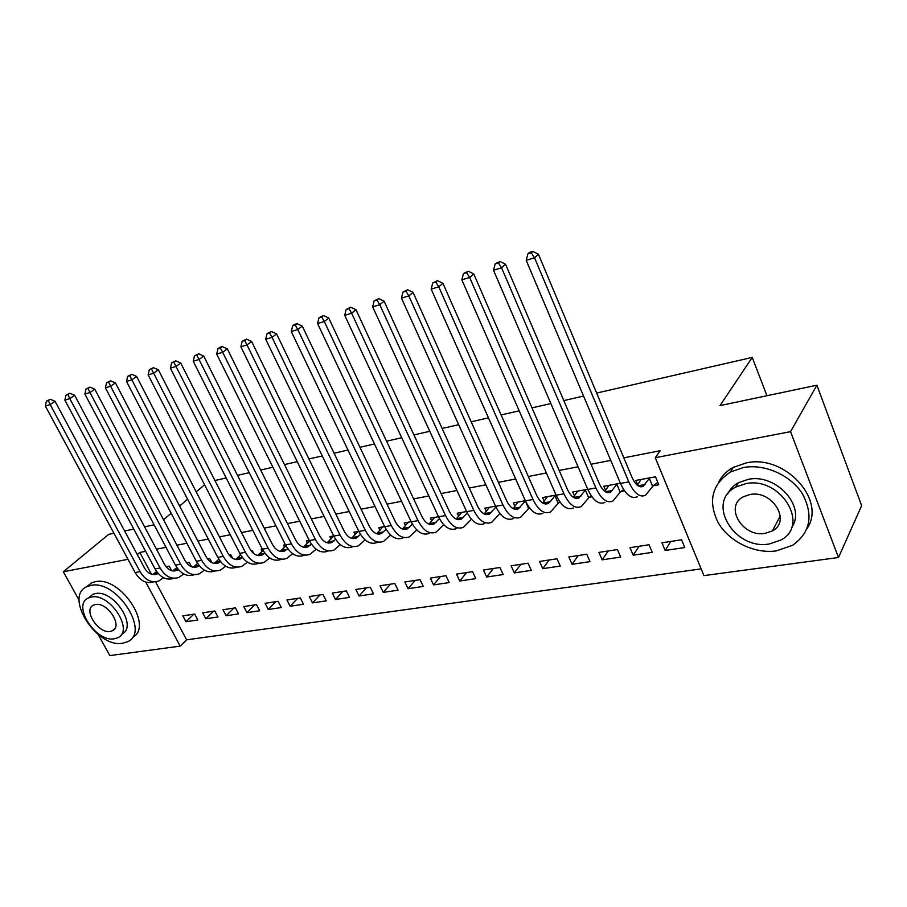 <?xml version="1.0" encoding="UTF-8"?>
<svg xmlns="http://www.w3.org/2000/svg" width="907" height="907" viewBox="0 0 907 907"><rect width="100%" height="100%" fill="white"/><g stroke="black" fill="none" stroke-linecap="round" stroke-linejoin="round"><path stroke-width="1.36" d="M774.612 529.371L773.059 529.631M155.516 581.761L186.615 639.82L701.145 568.893M186.615 639.82L180.198 646.124L109.838 655.591L98.126 634.481M596.659 393.06L752.243 357.415L719.999 405.61L816.89 385.203L861.65 505.664L838.499 557.499L703.923 575.616L655.273 457.718L790.541 431.653L838.499 557.499M214.936 480.517L226.16 477.944M237.498 475.347L249.221 472.66M260.672 470.03L272.905 467.23M284.481 464.577L297.247 461.663M308.947 458.976L322.257 455.926M334.093 453.217L347.993 450.031M359.954 447.287L374.466 443.965M386.563 441.199L401.722 437.718M413.943 434.918L429.771 431.29M442.14 428.467L458.681 424.669M471.187 421.812L488.465 417.844M501.106 414.952L519.178 410.814M531.967 407.878L550.855 403.558M563.803 400.588L583.564 396.064M766.925 395.724L752.243 357.415M217.952 616.975L214.8 610.978L202.669 612.826L205.821 618.778L217.952 616.975M191.536 566.75L189.28 562.465L186.615 562.952M259.674 610.762L256.5 604.618L243.779 606.556L246.942 612.656L259.674 610.762M232.6 558.281L230.82 554.835L229.188 555.129M303.482 604.243L300.296 597.94L286.929 599.981L290.115 606.239L303.482 604.243M275.286 548.418L273.982 546.898M262.293 549.052L261.148 549.257L262.18 551.286M349.558 597.396L346.349 590.911L332.291 593.065L335.488 599.493L349.558 597.396M309.253 540.413L306.362 540.946L307.473 543.168M398.06 590.185L394.84 583.518L380.033 585.775L383.242 592.384L398.06 590.185M358.809 531.309L353.991 532.194L355.181 534.642M449.18 582.577L445.961 575.718L430.337 578.11L433.557 584.902L449.18 582.577M411.177 521.684L404.205 522.965L405.497 525.686M503.17 574.55L499.938 567.487L483.431 570.004L486.662 577.011L503.17 574.55M466.595 511.503L457.241 513.226L458.636 516.253M560.243 566.059L557.011 558.791L539.54 561.444L542.771 568.655L560.243 566.059M525.334 500.709L513.328 502.92L514.859 506.321M620.683 557.079L617.452 549.563L598.949 552.386L602.169 559.823L620.683 557.079M587.725 489.247L572.748 492.002L574.426 495.868M591.931 496.787L589.539 497.217M684.796 547.545L681.576 539.79L661.94 542.783L665.148 550.458L684.796 547.545M653.425 485.733L658.788 484.769L655.489 476.799L635.807 480.415L637.666 484.848M145.642 551.309L139.814 552.454L151.48 574.233M655.273 457.718L660.183 450.722L623.823 457.831M610.74 460.382L591.001 464.248M578.065 466.776L559.177 470.472M546.388 472.966L528.316 476.504M515.664 478.975L498.374 482.354M485.857 484.803L469.304 488.034M456.924 490.46L441.074 493.555M428.83 495.948L413.649 498.918M401.54 501.288L386.994 504.133M375.01 506.469L361.077 509.19M349.218 511.514L335.862 514.122M324.128 516.423L311.328 518.917M299.707 521.196L287.44 523.588M275.943 525.833L264.186 528.135M252.804 530.357L241.523 532.568M230.253 534.767L219.449 536.887M208.293 539.064L197.919 541.094M186.876 543.248L176.933 545.198M166.004 547.329L156.469 549.2M620.399 483.238L603.801 486.288L605.57 490.426M624.572 490.914L621 491.56M652.258 552.374L649.038 544.756L629.98 547.658L633.199 555.209L652.258 552.374M556.059 495.063L542.601 497.535L544.2 501.163M560.277 502.478L559.007 502.705M590.015 561.637L586.795 554.245L568.814 556.989L572.045 564.313L590.015 561.637M495.528 506.185L484.882 508.147L486.345 511.355M531.298 570.367L528.067 563.202L511.095 565.787L514.326 572.895L531.298 570.367M438.489 516.673L430.36 518.169L431.698 521.026M475.801 578.621L472.581 571.659L456.516 574.108L459.747 581.013L475.801 578.621M384.625 526.57L378.763 527.647L379.999 530.221M423.274 586.432L420.054 579.675L404.851 581.988L408.071 588.7L423.274 586.432M333.697 535.924L329.865 536.627L331.01 538.962M373.491 593.836L370.283 587.26L355.85 589.471L359.059 595.99L373.491 593.836M285.467 544.79L283.472 545.152L284.537 547.272M326.225 600.865L323.039 594.47L309.321 596.557L312.518 602.906L326.225 600.865M253.767 553.599L252.373 550.866L251.296 551.071M239.72 553.191L240.378 555.197M281.306 607.543L278.132 601.318L265.093 603.314L268.268 609.493L281.306 607.543M211.853 562.635L209.8 558.689L207.635 559.086M238.564 613.903L235.401 607.837L222.975 609.731L226.138 615.751L238.564 613.903M171.661 570.673L169.258 566.138L166.106 566.716M197.828 619.969L194.688 614.05L182.84 615.853L185.98 621.726L197.828 619.969M145.755 582.101L180.198 646.124M79.124 600.253L63.32 571.773L127.989 559.313M113.942 533.259L108.659 534.382L63.32 571.773M816.89 385.203L790.541 431.653M139.814 552.454L137.308 554.608M163.532 519.734L171.151 513.237M179.631 506.004L187.613 499.213M196.207 491.877L204.574 484.757M124.644 531.014L133.76 529.087M144.564 526.808L154.077 524.813M670.806 541.434L665.148 550.458M639.061 546.275L633.199 555.209M608.223 550.98L602.169 559.823M578.281 555.538L572.045 564.313M549.177 559.982L542.771 568.655M520.879 564.301L514.326 572.895M493.351 568.496L486.662 577.011M466.572 572.578L459.747 581.013M440.507 576.557L433.557 584.902M415.134 580.423L408.071 588.7M390.418 584.199L383.242 592.384M366.326 587.872L359.059 595.99M342.857 591.443L335.488 599.493M319.967 594.935L312.518 602.906M297.643 598.348L290.115 606.239M275.864 601.67L268.268 609.493M254.606 604.912L246.942 612.656M233.859 608.075L226.138 615.751M213.599 611.159L205.821 618.778M193.815 614.175L185.98 621.726M641.09 479.44L637.36 485.29M649.321 478.408L643.199 486.345C639.265 487.977 635.535 484.984 632.02 477.377L538.418 254.232L534.552 257.803L628.8 481.889C634.072 493.283 639.65 497.75 645.523 495.313L652.632 486.356L649.321 478.408L650.126 477.785M657.768 482.297L652.632 486.356M531.253 252.826L532.806 251.409L529.473 252.429L527.908 253.847L531.253 252.826L534.552 257.803L526.207 260.332L620.467 483.42C625.751 494.757 631.351 499.201 637.27 496.764M526.207 260.332L527.908 253.847M532.806 251.409L538.418 254.232M608.937 485.347L604.844 491.413M616.885 484.361L610.558 492.229C606.511 493.873 602.736 490.948 599.21 483.465L505.55 264.232L501.582 267.803L595.876 487.943C601.171 499.133 606.828 503.498 612.86 501.061L620.207 492.184L616.885 484.361L617.69 483.737M623.619 489.508L620.207 492.184M498.385 262.883L499.984 261.465L495.165 263.869L498.385 262.883L501.582 267.803L493.51 270.241L587.804 489.417C593.099 500.562 598.779 504.916 604.844 502.467M493.51 270.241L495.165 263.869M499.984 261.465L505.55 264.232M577.725 491.084L573.303 497.331M585.423 490.143L578.893 497.932C574.766 499.576 570.922 496.719 567.397 489.361L473.737 273.914L469.667 277.474L563.961 493.805C569.267 504.802 575.004 509.076 581.172 506.628L588.745 497.83L585.423 490.143L586.228 489.519M591.285 495.868L588.745 497.83M466.583 272.622L468.216 271.204L463.454 273.574L466.583 272.622L469.667 277.474L461.844 279.844L556.138 495.233C561.444 506.197 567.204 510.448 573.405 507.999M461.844 279.844L463.454 273.574M468.216 271.204L473.737 273.914M743.434 467.524L730.384 472.037C711.734 484.599 707.721 501.582 718.355 522.976C729.307 541.694 754.499 554.007 776.301 550.9L792.582 545.3C810.382 532.579 813.681 515.459 802.502 493.964C790.791 475.098 764.646 463.568 743.434 467.524M807.037 528.566C826.957 499.904 784.419 453.942 746.189 462.921L733.185 467.434C726.643 471.05 721.802 475.948 718.639 482.127M727.652 494.043C729.874 489.27 733.457 485.506 738.389 482.739L748.105 479.384C776.222 473.035 806.856 507.183 791.482 527.67M745.577 483.714L735.826 487.059C705.397 502.07 734.409 550.583 769.385 543.962L780.825 540.05C810.62 524.915 780.326 475.948 745.577 483.714M765.202 533.361L772.379 530.912C791.641 521.174 772.276 489.667 749.862 494.542L743.377 496.764C723.854 506.446 742.686 537.76 765.202 533.361M90.825 585.434L87.197 586.546C63.32 595.888 96.596 648.471 122.638 643.21L127.207 641.861C150.936 632.723 116.697 579.051 90.825 585.434M132.286 637.496C154.349 627.02 120.302 575.423 95.144 581.738L91.516 582.861L86.471 586.908M92.616 594.448L88.637 597.883C71.46 604.561 95.62 642.632 114.361 638.766L117.57 637.814C134.667 631.238 110.008 592.611 91.346 597.055L88.637 597.883L92.616 594.448L95.326 593.609C113.885 589.142 138.442 627.451 121.549 634.208M110.303 631.408L112.309 630.807C123.341 626.567 107.502 601.726 95.473 604.527L93.67 605.071C82.605 609.368 98.228 633.97 110.303 631.408M547.443 496.651L542.715 503.056L550.22 501.718L548.179 503.476C543.962 505.12 540.073 502.331 536.536 495.086L442.911 283.29L438.761 286.839L533.01 499.485C538.327 510.312 544.132 514.496 550.436 512.036L558.202 503.317L554.891 495.744L550.22 501.718M554.891 495.744L555.685 495.131M559.925 502.002L558.202 503.317M435.779 282.043L437.446 280.626L432.741 282.973L435.779 282.043L438.761 286.839L431.176 289.129L525.414 500.879C530.731 511.661 536.559 515.822 542.885 513.362M431.176 289.129L432.741 282.973M437.446 280.626L442.911 283.29M518.022 502.059L513.011 508.578M525.232 501.186L518.362 508.85C514.065 510.505 510.131 507.761 506.594 500.641L413.048 292.371L408.808 295.909L502.977 505.006C508.294 515.652 514.167 519.745 520.595 517.296L528.554 508.634L525.47 501.004M529.518 507.909L528.554 508.634M405.928 291.181L407.628 289.764L402.991 292.077L405.928 291.181L408.808 295.909L401.472 298.131L495.607 506.355C500.936 516.956 506.82 521.037 513.271 518.577M401.472 298.131L402.991 292.077M407.628 289.764L413.048 292.371M489.451 507.308L484.168 513.929M495.936 507.07L489.406 514.076C485.03 515.72 481.061 513.045 477.513 506.038L384.092 301.181L379.784 304.707L473.817 510.358C479.145 520.833 485.075 524.847 491.605 522.387L499.746 513.804L499.19 512.58M376.983 300.024L378.718 298.63L374.137 300.897L376.983 300.024L379.784 304.707L372.664 306.861L466.663 511.673C471.991 522.103 477.932 526.094 484.497 523.645M372.664 306.861L374.137 300.897M378.718 298.63L384.092 301.181M461.674 512.41L456.13 519.11M467.286 512.954L461.266 519.144C456.833 520.799 452.831 518.169 449.282 511.276L355.998 309.718L351.621 313.232L445.507 515.55C450.836 525.867 456.822 529.79 463.454 527.341L471.425 519.223M348.923 308.618L350.68 307.224L346.157 309.457L348.923 308.618L351.621 313.232L344.717 315.33L438.557 516.831C443.886 527.103 449.883 531.014 456.538 528.566M344.717 315.33L346.157 309.457M350.68 307.224L355.998 309.718M434.668 517.375L428.886 524.133M439.453 518.611L433.931 524.076C429.419 525.731 425.394 523.158 421.846 516.366L328.742 318.017L324.298 321.509L418.002 520.607C423.331 530.754 429.362 534.608 436.086 532.16L443.704 524.677M321.69 316.951L323.47 315.557L319.003 317.767L321.69 316.951L324.298 321.509L317.597 323.55L411.245 521.854C416.574 531.956 422.617 535.788 429.362 533.339M317.597 323.55L319.003 317.767M323.47 315.557L328.742 318.017M408.399 522.194L402.391 529.008M412.39 524.065L407.345 528.872C402.776 530.516 398.717 527.999 395.169 521.31L302.28 326.067L297.779 329.547L391.268 525.516C396.597 535.515 402.663 539.291 409.476 536.842L416.767 529.926M295.251 325.035L297.054 323.652L294.458 324.445L292.644 325.84L295.251 325.035L297.779 329.547L291.272 331.52L384.704 526.729C390.021 536.683 396.11 540.436 402.935 537.987M291.272 331.52L292.644 325.84M297.054 323.652L302.28 326.067M382.845 526.899L376.62 533.735M386.087 529.325L381.484 533.543C376.858 535.187 372.777 532.715 369.24 526.128L276.578 333.878L272.032 337.359L365.272 530.289C370.6 540.141 376.7 543.837 383.593 541.4L390.566 534.994M269.572 332.892L271.397 331.508L267.043 333.674L269.572 332.892L272.032 337.359L265.706 339.275L358.889 531.468C364.206 541.275 370.317 544.96 377.233 542.511M265.706 339.275L267.043 333.674M271.397 331.508L276.578 333.878M357.959 531.468L351.531 538.327M360.51 534.404L356.315 538.078C351.644 539.722 347.54 537.295 344.002 530.81L251.602 341.474L247.01 344.932L339.989 534.937C345.306 544.631 351.44 548.259 358.401 545.821L365.079 539.892M244.618 340.533L246.466 339.15L242.169 341.281L244.618 340.533L247.01 344.932L240.865 346.803L333.776 536.082C339.082 545.742 345.238 549.347 352.211 546.91M240.865 346.803L242.169 341.281M246.466 339.15L251.602 341.474M333.719 535.969L327.121 542.794M335.613 539.314L331.815 542.499C327.11 544.132 322.983 541.751 319.445 535.368L227.328 348.866L222.68 352.301L315.387 539.461C320.693 549.007 326.86 552.578 333.889 550.141L340.284 544.631M220.367 347.948L222.226 346.576L219.845 347.313L217.986 348.685L220.367 347.948L222.68 352.301L216.705 354.115L309.332 540.572C314.638 550.084 320.817 553.633 327.858 551.195M216.705 354.115L217.986 348.685M222.226 346.576L227.328 348.866M309.582 541.06L303.335 547.148M311.373 544.064L307.961 546.796C303.21 548.429 299.072 546.105 295.546 539.801L203.712 356.043L199.03 359.467L291.43 543.86C296.725 553.27 302.915 556.773 310.013 554.336L316.146 549.223M196.785 355.17L198.667 353.798L194.461 355.873L196.785 355.17L199.03 359.467L193.225 361.235L285.535 544.937C290.841 554.324 297.031 557.805 304.14 555.379M193.225 361.235L194.461 355.873M198.667 353.798L203.712 356.043M286.011 545.833L280.172 551.377M287.78 548.667L284.719 550.991C279.934 552.624 275.785 550.334 272.259 544.121L180.742 363.038L176.026 366.439L268.109 548.134C273.392 557.42 279.605 560.855 286.748 558.429L292.632 553.667M173.849 362.188L175.743 360.827L171.593 362.879L173.849 362.188L176.026 366.439L170.38 368.151L262.372 549.188C267.656 558.44 273.869 561.864 281.034 559.438M170.38 368.151L171.593 362.879M175.743 360.827L180.742 363.038M263.041 550.447L257.599 555.492M264.787 553.123L262.078 555.073C257.259 556.694 253.098 554.449 249.572 548.327L158.385 369.829L153.646 373.219L245.389 552.318C250.661 561.467 256.896 564.834 264.084 562.419L269.73 557.975M151.526 369.013L153.43 367.664L149.326 369.682L151.526 369.013L153.646 373.219L148.147 374.897L239.799 553.338C245.071 562.465 251.307 565.809 258.506 563.406M148.147 374.897L149.326 369.682M153.43 367.664L158.385 369.829M240.672 554.914L235.593 559.494M236.976 558.417L242.384 557.442L240.004 559.052C235.162 560.673 230.979 558.463 227.476 552.431L136.628 376.45L131.855 379.829L223.247 556.376C228.507 565.401 234.754 568.712 241.988 566.308L247.418 562.147M129.792 375.657L131.708 374.319L127.649 376.314L129.792 375.657L131.855 379.829L126.492 381.45L217.793 557.374C223.054 566.376 229.312 569.675 236.557 567.26M126.492 381.45L127.649 376.314M131.708 374.319L136.628 376.45M218.859 559.245L214.131 563.406M220.548 561.637L218.485 562.93C213.61 564.551 209.415 562.385 205.923 556.422L115.427 382.901L110.631 386.257L201.66 560.345C206.909 569.245 213.168 572.498 220.446 570.095L225.662 566.217M108.636 382.142L110.552 380.804L106.55 382.777L108.636 382.142L110.631 386.257L105.416 387.833L196.354 561.32C201.592 570.197 207.862 573.428 215.152 571.025M105.416 387.833L106.55 382.777M110.552 380.804L115.427 382.901M197.601 563.451L193.202 567.215M199.245 565.696L197.488 566.716C192.59 568.338 188.395 566.206 184.903 560.322L94.781 389.182L89.963 392.516L180.618 564.211C185.856 572.997 192.125 576.183 199.438 573.791L204.449 570.163M88.013 388.445L89.952 387.119L85.984 389.069L88.013 388.445L89.963 392.516L84.873 394.057L175.436 565.163C180.663 573.916 186.944 577.09 194.268 574.709M84.873 394.057L85.984 389.069M89.952 387.119L94.781 389.182M176.854 567.533L172.784 570.922M178.452 569.63L177.001 570.412C172.081 572.022 167.886 569.925 164.405 564.131L74.657 395.305L69.816 398.627L160.085 567.975C165.312 576.648 171.593 579.788 178.94 577.396L183.758 573.995M67.923 394.59L69.862 393.264L65.95 395.203L67.923 394.59L69.816 398.627L64.862 400.123L155.04 568.904C160.256 577.544 166.537 580.673 173.883 578.292M64.862 400.123L65.95 395.203M69.862 393.264L74.657 395.305M156.628 571.489L152.852 574.539M158.147 573.439L157.013 574.018C152.07 575.616 147.875 573.564 144.406 567.839L55.032 401.268L50.18 404.579L140.063 571.659C145.267 580.208 151.548 583.303 158.929 580.922L163.566 577.725M48.343 400.588L50.282 399.273L46.404 401.177L48.343 400.588L50.18 404.579L45.35 406.041L135.132 572.566C140.313 581.07 146.594 584.153 153.963 581.806M45.35 406.041L46.404 401.177M50.282 399.273L55.032 401.268M645.07 484.542L638.063 485.812M628.8 481.889L620.467 483.42M612.486 490.449L605.309 491.741M595.876 487.943L587.804 489.417M580.877 496.163L573.553 497.49M563.961 493.805L556.138 495.233M533.01 499.485L525.414 500.879M520.448 507.104L513.135 508.43M502.977 505.006L495.607 506.355M491.526 512.342L484.429 513.623M473.817 510.358L466.663 511.673M463.432 517.432L456.538 518.679M445.507 515.55L438.557 516.831M436.131 522.375L429.419 523.588M418.002 520.607L411.245 521.854M409.579 527.182L403.048 528.362M391.268 525.516L384.704 526.729M383.74 531.853L377.391 532.999M365.272 530.289L358.889 531.468M358.605 536.4L352.426 537.522M339.989 534.937L333.776 536.082M334.139 540.833L328.119 541.921M315.387 539.461L309.332 540.572M310.307 545.152L304.446 546.207M291.43 543.86L285.535 544.937M287.088 549.347L281.374 550.379M268.109 548.134L262.372 549.188M264.459 553.44L258.892 554.449M245.389 552.318L239.799 553.338M223.247 556.376L217.793 557.374M220.378 561.422L215.605 562.283M201.66 560.345L196.354 561.32M198.928 565.31L194.756 566.059M180.618 564.211L175.436 565.163M178.01 569.097L174.416 569.743M160.085 567.975L155.04 568.904M157.603 572.793L154.553 573.337M140.063 571.659L135.132 572.566M643.199 486.345L640.489 486.832M610.558 492.229L607.781 492.728M578.893 497.932L576.058 498.453M730.384 472.037L733.185 467.434M738.389 482.739L735.826 487.059M780.269 515.958L772.379 530.912M87.197 586.546L91.516 582.861M114.906 628.449L112.309 630.807M548.179 503.476L545.288 503.997M518.362 508.85L515.425 509.383M489.406 514.076L486.424 514.609M461.266 519.144L458.239 519.7M433.931 524.076L430.859 524.631M407.345 528.872L404.239 529.439M381.484 533.543L378.344 534.11M356.315 538.078L353.152 538.645M331.815 542.499L328.629 543.066M307.961 546.796L304.741 547.375M284.719 550.991L281.487 551.569M262.078 555.073L258.824 555.662M240.004 559.052L236.727 559.642M218.485 562.93L215.186 563.53M197.488 566.716L194.177 567.317M177.001 570.412L173.679 571.013M157.013 574.018L153.68 574.619"/></g></svg>
